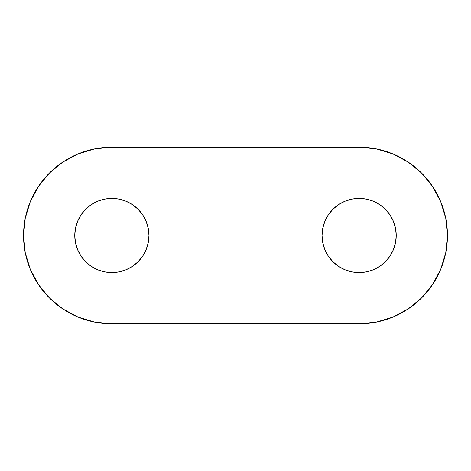 <?xml version="1.0" encoding="UTF-8"?>
<svg xmlns="http://www.w3.org/2000/svg" width="471" height="471" viewBox="0 0 471 471"><rect width="100%" height="100%" fill="white"/><g stroke="black" fill="none" stroke-linecap="round" stroke-linejoin="round"><path stroke-width="0.71" d="M322.759 228.264L322.046 235.5A37.091 37.091 0 0 1 359.137 198.409A37.091 37.091 0 0 1 396.229 235.5A37.091 37.091 0 0 1 359.137 272.591A37.091 37.091 0 0 1 322.046 235.5L322.759 242.736L324.872 249.695L328.299 256.106L332.909 261.729L338.531 266.339L344.943 269.765L351.902 271.879L359.137 272.591L366.373 271.879L373.332 269.765L379.744 266.339L385.366 261.729L389.976 256.106L393.403 249.695L395.516 242.736L396.229 235.5L395.516 228.264L393.403 221.305L389.976 214.894L385.366 209.271L379.744 204.661L373.332 201.235L366.373 199.121L359.137 198.409L351.902 199.121L344.943 201.235L338.531 204.661L332.909 209.271L328.299 214.894L324.872 221.305L322.759 228.264L322.046 235.5L322.759 242.736L324.872 249.695L328.299 256.106M148.241 242.736L148.954 235.5A37.091 37.091 0 0 1 111.862 272.591A37.091 37.091 0 0 1 74.771 235.5L75.484 242.736L77.597 249.695L81.024 256.106L85.634 261.729L91.256 266.339L97.668 269.765L104.627 271.879L111.862 272.591L119.098 271.879L126.057 269.765L132.469 266.339L138.091 261.729L142.701 256.106L146.128 249.695L148.241 242.736L148.954 235.5L148.241 228.264L146.128 221.305L142.701 214.894L138.091 209.271L132.469 204.661L126.057 201.235L119.098 199.121L111.862 198.409L104.627 199.121L97.668 201.235L91.256 204.661L85.634 209.271L81.024 214.894L77.597 221.305L75.484 228.264L74.771 235.5A37.091 37.091 0 0 1 111.862 198.409A37.091 37.091 0 0 1 148.954 235.5L148.241 228.264L146.128 221.305L142.701 214.894M111.862 323.812A88.312 88.312 0 0 1 23.55 235.5L25.246 218.273L30.274 201.706L38.434 186.434L49.414 173.051L62.796 162.071L78.068 153.911L94.636 148.883L111.862 147.188L359.137 147.188L376.364 148.883L392.932 153.911L408.204 162.071L421.586 173.051L432.566 186.434L440.726 201.706L445.754 218.273L447.45 235.5L445.754 252.727L440.726 269.294L432.566 284.566L421.586 297.949L408.204 308.929L392.932 317.089L376.364 322.117L359.137 323.812L111.862 323.812L94.636 322.117L78.068 317.089L62.796 308.929L49.414 297.949L38.434 284.566L30.274 269.294L25.246 252.727L23.55 235.5A88.312 88.312 0 0 1 111.862 147.188L359.137 147.188A88.312 88.312 0 0 1 447.45 235.5A88.312 88.312 0 0 1 359.137 323.812L111.862 323.812M445.754 252.727L440.726 269.294M421.586 297.949L408.204 308.929M392.932 317.089L376.364 322.117M25.246 218.273L30.274 201.706M49.414 173.051L62.796 162.071M78.068 153.911L94.636 148.883M75.484 242.736L77.597 249.695L81.024 256.106L85.634 261.729M91.256 266.339L97.668 269.765L104.627 271.879M111.862 272.591L119.098 271.879M142.701 256.106L146.128 249.695M132.469 204.661L126.057 201.235L119.098 199.121L111.862 198.409M85.634 209.271L81.024 214.894M338.531 266.339L344.943 269.765L351.902 271.879L359.137 272.591M385.366 261.729L389.976 256.106M395.516 228.264L393.403 221.305L389.976 214.894L385.366 209.271M379.744 204.661L373.332 201.235L366.373 199.121M359.137 198.409L351.902 199.121M328.299 214.894L324.872 221.305"/></g></svg>
